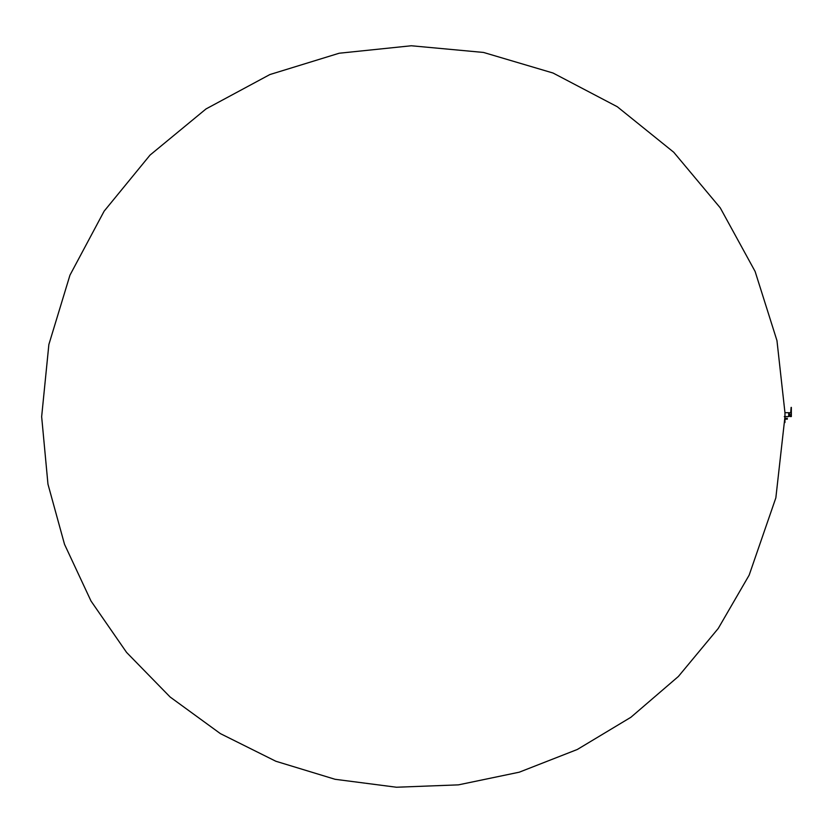 <?xml version="1.0" encoding="UTF-8"?>
<svg xmlns="http://www.w3.org/2000/svg" width="833" height="833" viewBox="0 0 833 833"><rect width="100%" height="100%" fill="white"/><g stroke="black" fill="none" stroke-linecap="round" stroke-linejoin="round"><path stroke-width="1.25" d="M785.727 418.728L786.841 418.27L786.841 419.197L785.727 418.728M791.183 407.358L791.183 410.211M791.111 412.158L791.121 407.42L790.673 412.908L788.913 412.71L790.215 416.573L788.986 414.626L788.893 412.731L790.194 416.562L791.34 416.521L791.298 409.815M791.173 412.158L791.173 413.137L790.673 412.908M791.298 413.137L791.288 416.573L791.173 413.137M791.35 407.41L791.34 416.521L791.35 407.41M784.967 412.679L784.946 422.539L784.978 416.604L775.846 497.874L749.148 575.166L718.233 628.467L678.374 676.479L630.893 717.275L577.311 749.481L519.261 772.191L458.421 784.863L396.477 787.237L335.085 779.292L275.858 761.258L220.37 733.613L170.14 697.023L126.585 652.426L91.005 601.02L64.516 544.303L47.96 484.14L41.65 416.687L48.866 344.529L69.962 275.15L104.125 211.176L150.065 155.063L206.022 108.936L269.871 74.553L339.177 53.229L411.315 45.763L483.525 52.448L553.06 73.033L617.274 106.728L673.73 152.241L720.264 207.865L755.115 271.454L776.96 340.603L784.957 412.679L788.705 412.72L788.705 416.573L784.28 416.615M788.893 412.856L788.736 416.448A1.853 1.853 0 0 0 789.736 415.813M789.018 414.647L791.288 414.647M785.727 418.27L784.978 418.27M785.727 419.197L784.978 419.197M786.841 419.197L787.258 419.197A3.717 3.717 0 0 0 787.258 418.27L786.841 418.27M790.538 412.71L790.944 412.158M791.34 416.521L791.35 412.658M784.988 417.427L784.988 415.948L784.988 417.427"/></g></svg>
